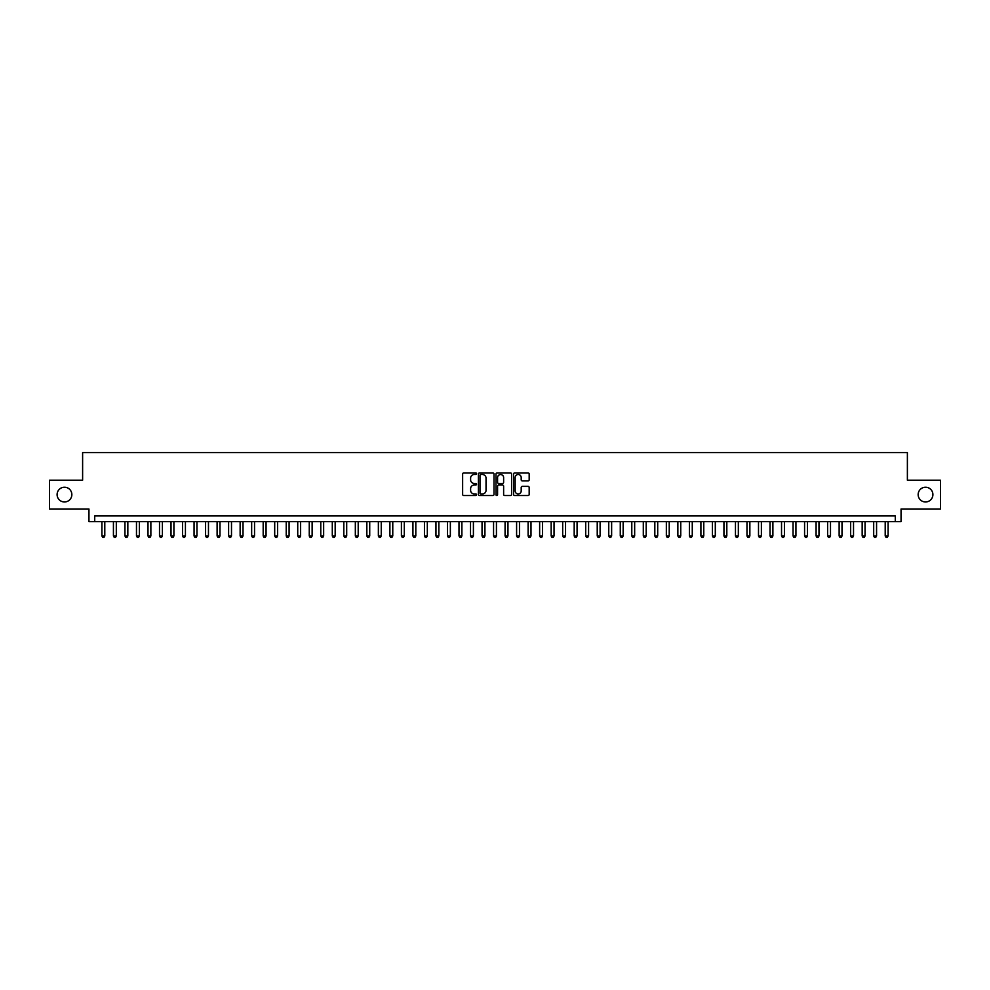 <?xml version="1.0" encoding="UTF-8"?>
<svg xmlns="http://www.w3.org/2000/svg" width="990" height="990" viewBox="0 0 990 990"><rect width="100%" height="100%" fill="white"/><g stroke="black" fill="none" stroke-linecap="round" stroke-linejoin="round"><path stroke-width="1.49" d="M476.574 473.715A0.792 0.792 0 0 0 475.782 472.923L463.766 472.923A1.126 1.126 0 0 0 462.639 474.049L462.639 494.406A1.126 1.126 0 0 0 463.766 495.532L475.782 495.532A0.792 0.792 0 0 0 476.574 494.74A0.792 0.792 0 0 0 475.782 493.948L474.222 493.948A3.614 3.614 0 0 1 470.609 490.335L470.609 488.639A3.614 3.614 0 0 1 474.222 485.026L475.782 485.026A0.792 0.792 0 0 0 476.574 484.234A0.792 0.792 0 0 0 475.782 483.442L474.222 483.442A3.614 3.614 0 0 1 470.609 479.816L470.609 478.121A3.614 3.614 0 0 1 474.222 474.507L475.782 474.507A0.792 0.792 0 0 0 476.574 473.715M918.151 494.592A7.376 7.376 0 0 0 925.526 501.967A7.376 7.376 0 0 0 932.902 494.592A7.376 7.376 0 0 0 925.526 487.229A7.376 7.376 0 0 0 918.151 494.592M57.098 494.592A7.376 7.376 0 0 0 64.474 501.967A7.376 7.376 0 0 0 71.849 494.592A7.376 7.376 0 0 0 64.474 487.229A7.376 7.376 0 0 0 57.098 494.592M528.041 480.893A1.126 1.126 0 0 0 529.18 479.766L529.18 474.049A1.126 1.126 0 0 0 528.041 472.923L514.701 472.923A1.126 1.126 0 0 0 513.575 474.049L513.575 494.406A1.126 1.126 0 0 0 514.701 495.532L528.041 495.532A1.126 1.126 0 0 0 529.18 494.406L529.18 487.513A1.126 1.126 0 0 0 528.041 486.375L522.336 486.375A1.126 1.126 0 0 0 521.198 487.513L521.198 490.929A3.019 3.019 0 0 1 518.178 493.948A3.019 3.019 0 0 1 515.159 490.929L515.159 477.526A3.019 3.019 0 0 1 518.178 474.507A3.019 3.019 0 0 1 521.198 477.526L521.198 479.766A1.126 1.126 0 0 0 522.336 480.893L528.041 480.893M895.282 521.668L901.048 521.668L901.048 508.996L940.5 508.996L940.5 480.2L907.385 480.2L907.385 452.554L82.616 452.554L82.616 480.2L49.5 480.2L49.5 508.996L88.951 508.996L88.951 521.668L895.282 521.668L895.282 515.901L94.718 515.901L94.718 521.668M494.01 474.049A1.126 1.126 0 0 0 492.884 472.923L479.544 472.923A1.126 1.126 0 0 0 478.405 474.049L478.405 494.406A1.126 1.126 0 0 0 479.544 495.532L492.884 495.532A1.126 1.126 0 0 0 494.01 494.406L494.01 474.049M497.116 472.923L510.456 472.923A1.126 1.126 0 0 1 511.595 474.049L511.595 494.406A1.126 1.126 0 0 1 510.456 495.532L504.752 495.532A1.126 1.126 0 0 1 503.625 494.406L503.625 486.152A1.126 1.126 0 0 0 502.487 485.026L498.7 485.026A1.126 1.126 0 0 0 497.574 486.152L497.574 494.74A0.792 0.792 0 0 1 496.782 495.532A0.792 0.792 0 0 1 495.99 494.74L495.99 474.049A1.126 1.126 0 0 1 497.116 472.923M480.781 474.507A0.792 0.792 0 0 0 479.989 475.299L479.989 493.156A0.792 0.792 0 0 0 480.781 493.948L482.427 493.948A3.614 3.614 0 0 0 486.041 490.335L486.041 478.121A3.614 3.614 0 0 0 482.427 474.507L480.781 474.507M503.625 477.588A3.019 3.019 0 0 0 500.594 474.557A3.019 3.019 0 0 0 497.574 477.588L497.574 482.303A1.126 1.126 0 0 0 498.7 483.442L502.487 483.442A1.126 1.126 0 0 0 503.625 482.303L503.625 477.588M101.908 521.668L101.908 535.949L104.792 535.949L104.792 521.668M104.792 535.949L103.925 537.446L102.774 537.446L101.908 535.949M113.429 521.668L113.429 535.949L116.313 535.949L116.313 521.668M116.313 535.949L115.446 537.446L114.296 537.446L113.429 535.949M124.95 521.668L124.95 535.949L127.834 535.949L127.834 521.668M127.834 535.949L126.968 537.446L125.817 537.446L124.95 535.949M136.472 521.668L136.472 535.949L139.355 535.949L139.355 521.668M139.355 535.949L138.489 537.446L137.338 537.446L136.472 535.949M147.993 521.668L147.993 535.949L150.864 535.949L150.864 521.668M150.864 535.949L150.01 537.446L148.847 537.446L147.993 535.949M159.501 521.668L159.501 535.949L162.385 535.949L162.385 521.668M162.385 535.949L161.519 537.446L160.368 537.446L159.501 535.949M171.022 521.668L171.022 535.949L173.906 535.949L173.906 521.668M173.906 535.949L173.04 537.446L171.889 537.446L171.022 535.949M182.544 521.668L182.544 535.949L185.427 535.949L185.427 521.668M185.427 535.949L184.561 537.446L183.41 537.446L182.544 535.949M194.065 521.668L194.065 535.949L196.948 535.949L196.948 521.668M196.948 535.949L196.082 537.446L194.931 537.446L194.065 535.949M205.586 521.668L205.586 535.949L208.469 535.949L208.469 521.668M208.469 535.949L207.603 537.446L206.452 537.446L205.586 535.949M217.107 521.668L217.107 535.949L219.978 535.949L219.978 521.668M219.978 535.949L219.124 537.446L217.961 537.446L217.107 535.949M228.616 521.668L228.616 535.949L231.499 535.949L231.499 521.668M231.499 535.949L230.633 537.446L229.482 537.446L228.616 535.949M240.137 521.668L240.137 535.949L243.02 535.949L243.02 521.668M243.02 535.949L242.154 537.446L241.003 537.446L240.137 535.949M251.658 521.668L251.658 535.949L254.541 535.949L254.541 521.668M254.541 535.949L253.675 537.446L252.524 537.446L251.658 535.949M263.179 521.668L263.179 535.949L266.062 535.949L266.062 521.668M266.062 535.949L265.196 537.446L264.045 537.446L263.179 535.949M274.7 521.668L274.7 535.949L277.584 535.949L277.584 521.668M277.584 535.949L276.717 537.446L275.567 537.446L274.7 535.949M286.221 521.668L286.221 535.949L289.092 535.949L289.092 521.668M289.092 535.949L288.238 537.446L287.075 537.446L286.221 535.949M297.73 521.668L297.73 535.949L300.613 535.949L300.613 521.668M300.613 535.949L299.747 537.446L298.596 537.446L297.73 535.949M309.251 521.668L309.251 535.949L312.135 535.949L312.135 521.668M312.135 535.949L311.268 537.446L310.118 537.446L309.251 535.949M320.772 521.668L320.772 535.949L323.656 535.949L323.656 521.668M323.656 535.949L322.789 537.446L321.639 537.446L320.772 535.949M332.293 521.668L332.293 535.949L335.177 535.949L335.177 521.668M335.177 535.949L334.311 537.446L333.16 537.446L332.293 535.949M343.815 521.668L343.815 535.949L346.698 535.949L346.698 521.668M346.698 535.949L345.832 537.446L344.681 537.446L343.815 535.949M355.336 521.668L355.336 535.949L358.207 535.949L358.207 521.668M358.207 535.949L357.353 537.446L356.19 537.446L355.336 535.949M366.844 521.668L366.844 535.949L369.728 535.949L369.728 521.668M369.728 535.949L368.862 537.446L367.711 537.446L366.844 535.949M378.366 521.668L378.366 535.949L381.249 535.949L381.249 521.668M381.249 535.949L380.383 537.446L379.232 537.446L378.366 535.949M389.887 521.668L389.887 535.949L392.77 535.949L392.77 521.668M392.77 535.949L391.904 537.446L390.753 537.446L389.887 535.949M401.408 521.668L401.408 535.949L404.291 535.949L404.291 521.668M404.291 535.949L403.425 537.446L402.274 537.446L401.408 535.949M412.929 521.668L412.929 535.949L415.812 535.949L415.812 521.668M415.812 535.949L414.946 537.446L413.795 537.446L412.929 535.949M424.45 521.668L424.45 535.949L427.321 535.949L427.321 521.668M427.321 535.949L426.467 537.446L425.304 537.446L424.45 535.949M435.959 521.668L435.959 535.949L438.842 535.949L438.842 521.668M438.842 535.949L437.976 537.446L436.825 537.446L435.959 535.949M447.48 521.668L447.48 535.949L450.363 535.949L450.363 521.668M450.363 535.949L449.497 537.446L448.346 537.446L447.48 535.949M459.001 521.668L459.001 535.949L461.885 535.949L461.885 521.668M461.885 535.949L461.018 537.446L459.867 537.446L459.001 535.949M470.522 521.668L470.522 535.949L473.406 535.949L473.406 521.668M473.406 535.949L472.539 537.446L471.389 537.446L470.522 535.949M482.043 521.668L482.043 535.949L484.927 535.949L484.927 521.668M484.927 535.949L484.061 537.446L482.91 537.446L482.043 535.949M493.565 521.668L493.565 535.949L496.436 535.949L496.436 521.668M496.436 535.949L495.582 537.446L494.418 537.446L493.565 535.949M505.073 521.668L505.073 535.949L507.957 535.949L507.957 521.668M507.957 535.949L507.09 537.446L505.94 537.446L505.073 535.949M516.594 521.668L516.594 535.949L519.478 535.949L519.478 521.668M519.478 535.949L518.611 537.446L517.461 537.446L516.594 535.949M528.115 521.668L528.115 535.949L530.999 535.949L530.999 521.668M530.999 535.949L530.133 537.446L528.982 537.446L528.115 535.949M539.637 521.668L539.637 535.949L542.52 535.949L542.52 521.668M542.52 535.949L541.654 537.446L540.503 537.446L539.637 535.949M551.158 521.668L551.158 535.949L554.041 535.949L554.041 521.668M554.041 535.949L553.175 537.446L552.024 537.446L551.158 535.949M562.679 521.668L562.679 535.949L565.55 535.949L565.55 521.668M565.55 535.949L564.696 537.446L563.533 537.446L562.679 535.949M574.188 521.668L574.188 535.949L577.071 535.949L577.071 521.668M577.071 535.949L576.205 537.446L575.054 537.446L574.188 535.949M585.709 521.668L585.709 535.949L588.592 535.949L588.592 521.668M588.592 535.949L587.726 537.446L586.575 537.446L585.709 535.949M597.23 521.668L597.23 535.949L600.113 535.949L600.113 521.668M600.113 535.949L599.247 537.446L598.096 537.446L597.23 535.949M608.751 521.668L608.751 535.949L611.634 535.949L611.634 521.668M611.634 535.949L610.768 537.446L609.617 537.446L608.751 535.949M620.272 521.668L620.272 535.949L623.156 535.949L623.156 521.668M623.156 535.949L622.289 537.446L621.138 537.446L620.272 535.949M631.793 521.668L631.793 535.949L634.664 535.949L634.664 521.668M634.664 535.949L633.81 537.446L632.647 537.446L631.793 535.949M643.302 521.668L643.302 535.949L646.185 535.949L646.185 521.668M646.185 535.949L645.319 537.446L644.168 537.446L643.302 535.949M654.823 521.668L654.823 535.949L657.707 535.949L657.707 521.668M657.707 535.949L656.84 537.446L655.689 537.446L654.823 535.949M666.344 521.668L666.344 535.949L669.228 535.949L669.228 521.668M669.228 535.949L668.361 537.446L667.211 537.446L666.344 535.949M677.865 521.668L677.865 535.949L680.749 535.949L680.749 521.668M680.749 535.949L679.883 537.446L678.732 537.446L677.865 535.949M689.387 521.668L689.387 535.949L692.27 535.949L692.27 521.668M692.27 535.949L691.404 537.446L690.253 537.446L689.387 535.949M700.908 521.668L700.908 535.949L703.779 535.949L703.779 521.668M703.779 535.949L702.925 537.446L701.762 537.446L700.908 535.949M712.416 521.668L712.416 535.949L715.3 535.949L715.3 521.668M715.3 535.949L714.434 537.446L713.283 537.446L712.416 535.949M723.938 521.668L723.938 535.949L726.821 535.949L726.821 521.668M726.821 535.949L725.955 537.446L724.804 537.446L723.938 535.949M735.459 521.668L735.459 535.949L738.342 535.949L738.342 521.668M738.342 535.949L737.476 537.446L736.325 537.446L735.459 535.949M746.98 521.668L746.98 535.949L749.863 535.949L749.863 521.668M749.863 535.949L748.997 537.446L747.846 537.446L746.98 535.949M758.501 521.668L758.501 535.949L761.384 535.949L761.384 521.668M761.384 535.949L760.518 537.446L759.367 537.446L758.501 535.949M770.022 521.668L770.022 535.949L772.893 535.949L772.893 521.668M772.893 535.949L772.039 537.446L770.876 537.446L770.022 535.949M781.531 521.668L781.531 535.949L784.414 535.949L784.414 521.668M784.414 535.949L783.548 537.446L782.397 537.446L781.531 535.949M793.052 521.668L793.052 535.949L795.935 535.949L795.935 521.668M795.935 535.949L795.069 537.446L793.918 537.446L793.052 535.949M804.573 521.668L804.573 535.949L807.456 535.949L807.456 521.668M807.456 535.949L806.59 537.446L805.439 537.446L804.573 535.949M816.094 521.668L816.094 535.949L818.977 535.949L818.977 521.668M818.977 535.949L818.111 537.446L816.96 537.446L816.094 535.949M827.615 521.668L827.615 535.949L830.499 535.949L830.499 521.668M830.499 535.949L829.632 537.446L828.482 537.446L827.615 535.949M839.136 521.668L839.136 535.949L842.007 535.949L842.007 521.668M842.007 535.949L841.154 537.446L839.99 537.446L839.136 535.949M850.645 521.668L850.645 535.949L853.529 535.949L853.529 521.668M853.529 535.949L852.662 537.446L851.511 537.446L850.645 535.949M862.166 521.668L862.166 535.949L865.05 535.949L865.05 521.668M865.05 535.949L864.183 537.446L863.033 537.446L862.166 535.949M873.687 521.668L873.687 535.949L876.571 535.949L876.571 521.668M876.571 535.949L875.705 537.446L874.554 537.446L873.687 535.949M885.209 521.668L885.209 535.949L888.092 535.949L888.092 521.668M888.092 535.949L887.226 537.446L886.075 537.446L885.209 535.949"/></g></svg>
